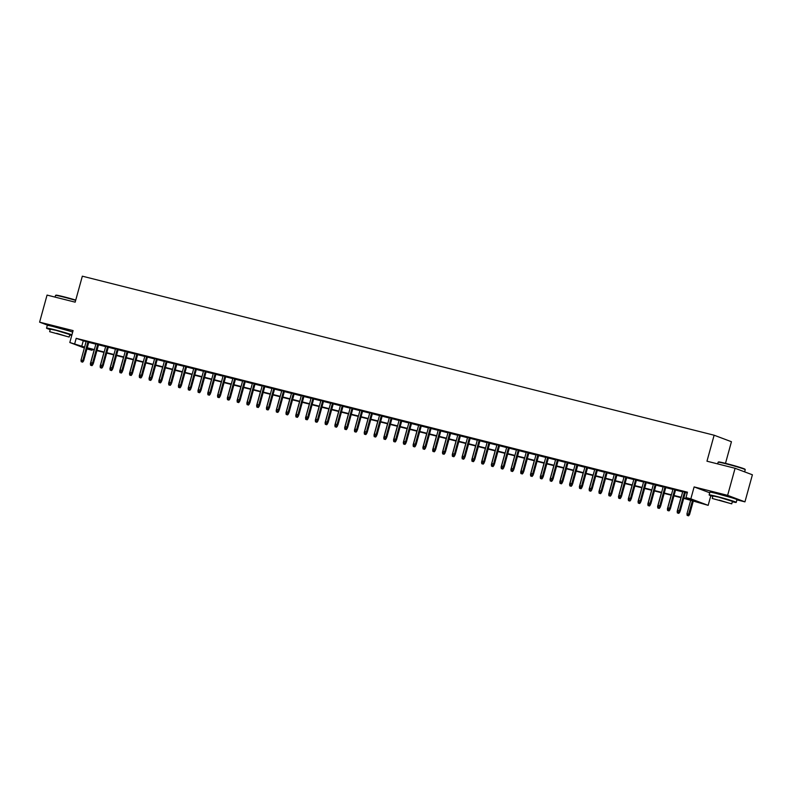 <?xml version="1.0" encoding="UTF-8"?>
<svg xmlns="http://www.w3.org/2000/svg" width="792" height="792" viewBox="0 0 792 792"><rect width="100%" height="100%" fill="white"/><g stroke="black" fill="none" stroke-linecap="round" stroke-linejoin="round"><path stroke-width="1.19" d="M69.3 330.987L52.609 326.383M731.897 497.772L715.206 493.168M92.248 349.44L92.02 350.252L86.912 348.945M725.492 463.34L731.442 441.718L714.127 435.214L82.338 276.18L75.171 302.168L47.055 295.089L39.6 322.166L48.461 325.502M714.127 435.214L706.969 461.201L735.085 468.28L752.4 474.784L744.945 501.861L727.62 495.356L694.129 486.922L690.842 498.841L708.167 505.345L683.714 498.317M736.926 499.851L744.945 501.861M710.82 495.713L708.167 505.345M735.085 468.28L727.62 495.356M88.803 342.075L86.179 341.411M98.584 344.53L95.961 343.867M108.365 346.995L105.732 346.332M118.147 349.46L115.513 348.797M127.928 351.915L125.294 351.252M137.709 354.38L135.076 353.717M147.49 356.845L144.857 356.182M157.261 359.301L154.638 358.637M167.043 361.766L164.419 361.103M176.824 364.231L174.2 363.568M186.605 366.686L183.972 366.023M196.386 369.151L193.753 368.488M206.167 371.616L203.534 370.953M215.949 374.072L213.315 373.408M225.73 376.537L223.096 375.873M235.511 379.002L232.878 378.338M245.282 381.457L242.659 380.794M255.064 383.922L252.44 383.259M264.845 386.387L262.221 385.724M274.626 388.842L271.993 388.179M284.407 391.307L281.774 390.644M294.188 393.772L291.555 393.109M303.97 396.228L301.336 395.564M313.751 398.693L311.117 398.029M323.522 401.158L320.899 400.495M333.303 403.613L330.68 402.95M343.084 406.078L340.461 405.415M352.866 408.543L350.232 407.88M362.647 410.998L360.013 410.335M372.428 413.464L369.795 412.8M382.209 415.929L379.576 415.265M391.99 418.384L389.357 417.721M401.772 420.849L399.138 420.186M411.543 423.314L408.92 422.651M421.324 425.769L418.701 425.106M431.105 428.234L428.482 427.571M440.887 430.7L438.253 430.036M450.668 433.155L448.034 432.491M460.449 435.62L457.816 434.957M470.23 438.085L467.597 437.422M480.011 440.54L477.378 439.877M489.783 443.005L487.159 442.342M499.564 445.47L496.94 444.807M509.345 447.925L506.722 447.262M519.126 450.391L516.493 449.727M528.908 452.856L526.274 452.192M538.689 455.311L536.055 454.648M548.47 457.776L545.837 457.113M558.251 460.241L555.618 459.578M568.032 462.696L565.399 462.033M577.804 465.161L575.18 464.498M587.585 467.627L584.961 466.963M597.366 470.082L594.742 469.418M607.147 472.547L604.514 471.883M616.928 475.012L614.295 474.349M626.71 477.467L624.076 476.804M636.491 479.932L633.857 479.269M646.272 482.387L643.639 481.734M656.043 484.853L653.42 484.189M665.824 487.318L663.201 486.654M675.606 489.773L672.982 489.119M683.813 497.94L692.98 500.247L685.961 497.604L687.446 492.188L76.2 338.332L86.1 341.689M88.724 342.352L95.881 344.154M98.505 344.817L105.663 346.619M108.286 347.282L115.434 349.074M118.067 349.737L125.215 351.539M127.849 352.202L134.996 354.004M137.63 354.668L144.778 356.459M147.411 357.123L154.559 358.925M157.192 359.588L164.34 361.39M166.964 362.053L174.121 363.845M176.745 364.508L183.902 366.31M186.526 366.973L193.674 368.775M196.307 369.438L203.455 371.23M206.088 371.893L213.236 373.695M215.87 374.359L223.017 376.16M225.651 376.824L232.798 378.616M235.432 379.279L242.58 381.081M245.203 381.744L252.361 383.546M254.984 384.209L262.142 386.001M264.766 386.664L271.913 388.466M274.547 389.129L281.695 390.931M284.328 391.594L291.476 393.386M294.109 394.05L301.257 395.852M303.89 396.515L311.038 398.317M313.672 398.98L320.819 400.772M323.453 401.435L330.601 403.237M333.224 403.9L340.382 405.702M343.005 406.365L350.163 408.157M352.787 408.82L359.934 410.622M362.568 411.286L369.715 413.087M372.349 413.751L379.497 415.543M382.13 416.206L389.278 418.008M391.911 418.671L399.059 420.473M401.692 421.136L408.84 422.928M411.464 423.591L418.622 425.393M421.245 426.056L428.403 427.858M431.026 428.522L438.174 430.313M440.807 430.977L447.955 432.778M450.589 433.442L457.736 435.244M460.37 435.907L467.518 437.699M470.151 438.362L477.299 440.164M479.932 440.827L487.08 442.629M489.713 443.292L496.861 445.084M499.485 445.748L506.642 447.549M509.266 448.213L516.424 450.014M519.047 450.678L526.195 452.47M528.828 453.133L535.976 454.935M538.609 455.598L545.757 457.4M548.391 458.063L555.538 459.855M558.172 460.518L565.32 462.32M567.953 462.983L575.101 464.785M577.724 465.448L584.882 467.24M587.506 467.904L594.663 469.705M597.287 470.369L604.435 472.171M607.068 472.834L614.216 474.626M616.849 475.289L623.997 477.091M626.63 477.754L633.778 479.556M636.412 480.219L643.559 482.011M646.193 482.675L653.341 484.476M655.964 485.14L663.122 486.941M665.745 487.605L672.903 489.397M675.527 490.06L682.684 491.862M685.308 492.525L687.228 493.01M687.308 492.683L682.753 491.575M685.387 492.238L687.298 492.723M84.368 347.985L69.815 342.51L73.092 330.601L39.6 322.166M69.815 342.51L84.605 347.104M76.2 338.332L74.705 343.748M685.961 497.604L690.842 498.841M87.061 348.391L92.02 350.252M681.08 497.663L673.933 495.861M671.299 495.198L664.151 493.396M661.518 492.733L654.37 490.931M651.747 490.278L644.589 488.476M641.966 487.813L634.808 486.011M632.184 485.347L625.037 483.546M622.403 482.892L615.255 481.09M612.622 480.427L605.474 478.625M602.841 477.962L595.693 476.16M593.059 475.507L585.912 473.705M583.278 473.042L576.13 471.24M573.507 470.577L566.349 468.775M563.726 468.122L556.568 466.32M553.945 465.656L546.797 463.855M544.163 463.191L537.016 461.389M534.382 460.736L527.234 458.934M524.601 458.271L517.453 456.469M514.82 455.806L507.672 454.004M505.039 453.351L497.891 451.549M495.267 450.886L488.11 449.084M485.486 448.421L478.328 446.619M475.705 445.965L468.557 444.163M465.924 443.5L458.776 441.698M456.142 441.035L448.995 439.233M446.361 438.58L439.213 436.778M436.58 436.115L429.432 434.313M426.799 433.65L419.651 431.848M417.018 431.195L409.87 429.393M407.246 428.729L400.089 426.928M397.465 426.264L390.308 424.462M387.684 423.809L380.536 422.007M377.903 421.344L370.755 419.542M368.122 418.879L360.974 417.077M358.34 416.424L351.193 414.622M348.559 413.959L341.411 412.157M338.778 411.493L331.63 409.692M329.007 409.038L321.849 407.237M319.226 406.573L312.068 404.771M309.444 404.108L302.297 402.306M299.663 401.653L292.515 399.851M289.882 399.188L282.734 397.386M280.101 396.723L272.953 394.921M270.32 394.267L263.172 392.466M260.538 391.802L253.39 390.001M250.757 389.337L243.609 387.536M240.986 386.882L233.828 385.08M231.205 384.417L224.047 382.615M221.423 381.952L214.276 380.15M211.642 379.497L204.494 377.695M201.861 377.032L194.713 375.23M192.08 374.567L184.932 372.765M182.299 372.111L175.151 370.31M172.517 369.646L165.37 367.844M162.746 367.181L155.588 365.379M152.965 364.726L145.807 362.924M143.184 362.261L136.036 360.459M133.403 359.796L126.255 357.994M123.621 357.34L116.474 355.539M113.84 354.875L106.692 353.074M104.059 352.41L96.911 350.608M94.278 349.955L87.13 348.153M87.239 347.767L94.387 349.569M97.02 350.232L104.168 352.034M106.791 352.697L113.949 354.489M116.573 355.153L123.73 356.954M126.354 357.618L133.501 359.42M136.135 360.083L143.283 361.875M145.916 362.538L153.064 364.34M155.697 365.003L162.845 366.805M165.478 367.468L172.626 369.26M175.26 369.923L182.407 371.725M185.041 372.388L192.189 374.19M194.812 374.854L201.97 376.645M204.593 377.309L211.751 379.111M214.375 379.774L221.522 381.576M224.156 382.239L231.304 384.031M233.937 384.694L241.085 386.496M243.718 387.159L250.866 388.961M253.499 389.624L260.647 391.416M263.281 392.08L270.428 393.881M273.052 394.545L280.21 396.346M282.833 397.01L289.991 398.802M292.614 399.465L299.762 401.267M302.395 401.93L309.543 403.732M312.177 404.395L319.325 406.187M321.958 406.85L329.106 408.652M331.739 409.315L338.887 411.117M341.52 411.781L348.668 413.572M351.302 414.236L358.449 416.038M361.073 416.701L368.231 418.503M370.854 419.166L378.012 420.958M380.635 421.621L387.783 423.423M390.416 424.086L397.564 425.888M400.198 426.551L407.345 428.343M409.979 429.007L417.127 430.808M419.76 431.472L426.908 433.273M429.541 433.937L436.689 435.729M439.312 436.392L446.47 438.194M449.094 438.857L456.251 440.659M458.875 441.322L466.023 443.114M468.656 443.777L475.804 445.579M478.437 446.243L485.585 448.044M488.218 448.708L495.366 450.5M498 451.163L505.147 452.965M507.781 453.628L514.929 455.43M517.552 456.093L524.71 457.885M527.333 458.548L534.491 460.35M537.115 461.013L544.262 462.815M546.896 463.478L554.044 465.27M556.677 465.934L563.825 467.735M566.458 468.399L573.606 470.2M576.239 470.864L583.387 472.656M586.021 473.319L593.168 475.121M595.802 475.784L602.95 477.586M605.573 478.249L612.731 480.041M615.354 480.704L622.512 482.506M625.136 483.17L632.283 484.971M634.917 485.635L642.064 487.427M644.698 488.09L651.846 489.892M654.479 490.555L661.627 492.357M664.26 493.02L671.408 494.812M674.042 495.475L681.189 497.277M83.219 340.966L81.724 346.381M694.129 486.922L709.711 492.782M678.764 512.127L677.794 511.879L679.239 512.305L679.358 510.751L677.596 510.305L682.793 491.446M684.555 491.882L679.358 510.751L680.199 511.068L685.427 492.099M679.239 512.305L680.199 511.068M677.596 510.305L677.794 511.879M687.149 515.404L688.594 515.82L687.149 515.404L686.961 513.82L689.565 514.582L693.376 500.752M688.129 515.651L692.505 500.534M686.961 513.82L690.743 500.089M689.565 514.582L688.594 515.82M718.156 462.191L718.572 461.964A13.721 0.614 15.4 0 1 726.066 463.478A13.721 0.614 15.4 0 1 744.995 469.24L745.232 469.656A14.058 0.634 -164.6 0 0 725.828 463.756A14.058 0.634 -164.6 0 0 718.156 462.191A14.058 0.634 -164.6 0 0 718.136 462.221L717.671 463.894M744.628 471.874L745.232 469.686A14.058 0.634 -164.6 0 0 745.232 469.656M732.313 501.772A14.058 0.634 -164.6 0 0 736.223 502.395A14.058 0.634 -164.6 0 0 716.819 496.455A14.058 0.634 -164.6 0 0 709.127 494.931A14.058 0.634 -164.6 0 0 712.8 496.396M736.223 502.395L736.976 499.683A14.058 0.634 -164.6 0 0 717.572 493.753A14.058 0.634 -164.6 0 0 709.87 492.218L709.127 494.931M712.236 498.465L712.919 495.97L718.463 497.079L732.432 501.346L731.749 503.841L712.236 498.465L731.749 503.841M719.275 500.128L728.274 502.88L719.275 500.128M75.666 300.396A14.058 0.634 -164.6 0 0 63.241 296.97A14.058 0.634 -164.6 0 0 55.559 295.406L55.975 295.168A13.721 0.614 15.4 0 1 63.469 296.693A13.721 0.614 15.4 0 1 75.745 300.089M69.716 334.986A14.058 0.634 -164.6 0 0 71.765 335.422M71.933 334.818A14.058 0.634 -164.6 0 0 54.232 329.67A14.058 0.634 -164.6 0 0 46.53 328.135A14.058 0.634 -164.6 0 0 50.203 329.611M72.686 332.105A14.058 0.634 -164.6 0 0 54.975 326.967A14.058 0.634 -164.6 0 0 47.273 325.433L46.53 328.135M49.639 331.68L50.322 329.185L55.866 330.294L69.835 334.561L69.151 337.055L49.639 331.68L69.151 337.055M56.678 333.343L65.677 336.095L56.678 333.343M55.559 295.406A14.058 0.634 -164.6 0 0 55.539 295.436L55.074 297.109M668.992 509.672L668.012 509.424L669.458 509.84L669.577 508.286L667.814 507.84L673.012 488.981M674.774 489.426L669.577 508.286L670.418 508.603L675.645 489.644M669.458 509.84L670.418 508.603M667.814 507.84L668.012 509.424M659.211 507.207L658.231 506.959L659.677 507.385L659.795 505.821L658.043 505.385L663.231 486.516M664.993 486.961L659.795 505.821L660.647 506.137L665.864 487.179M659.677 507.385L660.647 506.137M658.043 505.385L658.231 506.959M649.43 504.742L648.45 504.494L649.895 504.92L650.024 503.365L648.262 502.92L653.459 484.06M655.212 484.496L650.024 503.365L650.866 503.682L656.083 484.714M649.895 504.92L650.866 503.682M648.262 502.92L648.45 504.494M639.649 502.286L638.669 502.039L640.114 502.455L640.243 500.9L638.481 500.455L643.678 481.595M645.44 482.041L640.243 500.9L641.084 501.217L646.302 482.259M640.114 502.455L641.084 501.217M638.481 500.455L638.669 502.039M679.467 512.008L680.001 511.315M677.368 512.939L678.813 513.364L677.368 512.939L677.18 511.365L680.962 497.623M677.18 511.365L677.744 511.503M678.774 512.186L678.348 513.186M679.784 512.117L678.813 513.364M669.686 509.543L670.22 508.86M667.587 510.474L669.032 510.899L667.587 510.474L667.399 508.9L671.18 495.168M667.399 508.9L667.963 509.038M668.992 509.731L668.567 510.721M670.002 509.662L669.032 510.899M659.914 507.078L660.439 506.395M657.815 508.018L659.261 508.434L657.815 508.018L657.617 506.435L661.399 492.703M657.617 506.435L658.182 506.583M659.211 507.266L658.786 508.266M660.221 507.197L659.261 508.434M650.133 504.623L650.668 503.93M648.034 505.553L649.48 505.979L648.034 505.553L647.836 503.979L651.618 490.238M647.836 503.979L648.401 504.118M649.44 504.801L649.004 505.801M650.44 504.732L649.48 505.979M629.868 499.821L628.888 499.574L630.333 500L630.462 498.435L628.699 498L633.897 479.13M635.659 479.576L630.462 498.435L631.303 498.752L636.521 479.794M630.333 500L631.303 498.752M628.699 498L628.888 499.574M640.352 502.158L640.886 501.475M638.253 503.088L639.698 503.514L638.253 503.088L638.055 501.514L641.847 487.783M638.055 501.514L638.619 501.653M639.659 502.346L639.233 503.336M640.659 502.276L639.698 503.514M620.087 497.356L619.106 497.109L620.552 497.534L620.681 495.98L618.918 495.535L624.116 476.675M625.878 477.111L620.681 495.98L621.522 496.297L626.749 477.328M620.552 497.534L621.522 496.297M618.918 495.535L619.106 497.109M630.571 499.693L631.105 499.01M628.472 500.633L629.917 501.049L628.472 500.633L628.284 499.049L632.066 485.318M628.284 499.049L628.848 499.198M629.878 499.881L629.452 500.881M630.887 499.811L629.917 501.049M610.305 494.901L609.325 494.653L610.781 495.069L610.899 493.515L609.137 493.07L614.335 474.21M616.097 474.655L610.899 493.515L611.741 493.832L616.968 474.873M610.781 495.069L611.741 493.832M609.137 493.07L609.325 494.653M620.789 497.237L621.324 496.544M618.691 498.168L620.136 498.594L618.691 498.168L618.502 496.594L622.284 482.853M618.502 496.594L619.067 496.733M620.096 497.416L619.671 498.416M621.106 497.346L620.136 498.594M600.524 492.436L599.554 492.188L600.999 492.614L601.118 491.05L599.356 490.614L604.553 471.745M606.316 472.19L601.118 491.05L601.96 491.367L607.187 472.408M600.999 492.614L601.96 491.367M599.356 490.614L599.554 492.188M611.008 494.772L611.543 494.089M608.909 495.703L610.355 496.129L608.909 495.703L608.721 494.129L612.503 480.397M608.721 494.129L609.286 494.267M610.315 494.96L609.889 495.95M611.325 494.891L610.355 496.129M590.743 489.971L589.773 489.723L591.218 490.149L591.337 488.595L589.575 488.149L594.772 469.29M596.534 469.725L591.337 488.595L592.178 488.912L597.406 469.943M591.218 490.149L592.178 488.912M589.575 488.149L589.773 489.723M601.227 492.307L601.762 491.624M599.128 493.248L600.574 493.663L599.128 493.248L598.94 491.664L602.722 477.932M598.94 491.664L599.504 491.812M600.534 492.495L600.108 493.495M601.544 492.426L600.574 493.663M580.972 487.516L579.991 487.268L581.437 487.684L581.556 486.13L579.803 485.684L584.991 466.825M586.753 467.27L581.556 486.13L582.397 486.446L587.624 467.488M581.437 487.684L582.397 486.446M579.803 485.684L579.991 487.268M591.446 489.852L591.98 489.159M589.347 490.783L590.792 491.208L589.347 490.783L589.159 489.208L592.941 475.467M589.159 489.208L589.723 489.347M590.753 490.03L590.327 491.03M591.763 489.961L590.792 491.208M571.19 485.05L570.21 484.803L571.656 485.229L571.774 483.665L570.022 483.229L575.22 464.36M576.972 464.805L571.774 483.665L572.626 483.981L577.843 465.023M571.656 485.229L572.626 483.981M570.022 483.229L570.21 484.803M581.674 487.387L582.199 486.704M579.566 488.317L581.021 488.743L579.566 488.317L579.378 486.743L583.159 473.012M579.378 486.743L579.942 486.882M580.972 487.575L580.546 488.565M581.981 487.506L581.021 488.743M561.409 482.585L560.429 482.338L561.874 482.764L562.003 481.209L560.241 480.764L565.438 461.904M567.191 462.34L562.003 481.209L562.845 481.526L568.062 462.558M561.874 482.764L562.845 481.526M560.241 480.764L560.429 482.338M571.893 484.922L572.428 484.239M569.794 485.862L571.24 486.278L569.794 485.862L569.596 484.278L573.378 470.547M569.596 484.278L570.161 484.427M571.2 485.11L570.765 486.11M572.2 485.041L571.24 486.278M551.628 480.13L550.648 479.883L552.093 480.298L552.222 478.744L550.46 478.299L555.657 459.439M557.419 459.885L552.222 478.744L553.063 479.061L558.281 460.103M552.093 480.298L553.063 479.061M550.46 478.299L550.648 479.883M562.112 482.467L562.647 481.774M560.013 483.397L561.459 483.823L560.013 483.397L559.815 481.823L563.607 468.082M559.815 481.823L560.38 481.962M561.419 482.645L560.983 483.645M562.419 482.575L561.459 483.823M541.847 477.665L540.867 477.418L542.312 477.843L542.441 476.279L540.679 475.843L545.876 456.974M547.638 457.42L542.441 476.279L543.282 476.596L548.51 457.637M542.312 477.843L543.282 476.596M540.679 475.843L540.867 477.418M552.331 480.002L552.865 479.318M550.232 480.932L551.678 481.358L550.232 480.932L550.044 479.358L553.826 465.627M550.044 479.358L550.608 479.497M551.638 480.19L551.212 481.18M552.638 480.12L551.678 481.358M532.066 475.2L531.086 474.952L532.531 475.378L532.66 473.824L530.897 473.378L536.095 454.519M537.857 454.954L532.66 473.824L533.501 474.141L538.728 455.172M532.531 475.378L533.501 474.141M530.897 473.378L531.086 474.952M542.55 477.536L543.084 476.853M540.451 478.477L541.896 478.893L540.451 478.477L540.263 476.893L544.045 463.162M540.263 476.893L540.827 477.041M541.857 477.725L541.431 478.724M542.866 477.655L541.896 478.893M522.284 472.745L521.314 472.497L522.76 472.913L522.878 471.359L521.116 470.913L526.314 452.054M528.076 452.499L522.878 471.359L523.72 471.676L528.947 452.717M522.76 472.913L523.72 471.676M521.116 470.913L521.314 472.497M532.769 475.081L533.303 474.388M530.67 476.012L532.115 476.438L530.67 476.012L530.482 474.438L534.263 460.697M530.482 474.438L531.046 474.576M532.076 475.259L531.65 476.259M533.085 475.19L532.115 476.438M512.503 470.28L511.533 470.032L512.978 470.458L513.097 468.894L511.335 468.458L516.533 449.589M518.295 450.034L513.097 468.894L513.939 469.21L519.166 450.252M512.978 470.458L513.939 469.21M511.335 468.458L511.533 470.032M522.987 472.616L523.522 471.933M520.889 473.547L522.334 473.972L520.889 473.547L520.7 471.973L524.482 458.241M520.7 471.973L521.265 472.111M522.294 472.804L521.869 473.794M523.304 472.735L522.334 473.972M502.732 467.815L501.752 467.567L503.197 467.993L503.316 466.438L501.564 465.993L506.751 447.133M508.513 447.569L503.316 466.438L504.157 466.755L509.385 447.787M503.197 467.993L504.157 466.755M501.564 465.993L501.752 467.567M513.206 470.151L513.741 469.468M511.107 471.091L512.553 471.507L511.107 471.091L510.919 469.507L514.701 455.776M510.919 469.507L511.483 469.656M512.513 470.339L512.087 471.339M513.523 470.27L512.553 471.507M492.951 465.359L491.971 465.112L493.416 465.528L493.535 463.973L491.782 463.528L496.97 444.668M498.732 445.114L493.535 463.973L494.386 464.29L499.603 445.332M493.416 465.528L494.386 464.29M491.782 463.528L491.971 465.112M503.425 467.696L503.959 467.013M501.326 468.626L502.772 469.052L501.326 468.626L501.138 467.052L504.92 453.311M501.138 467.052L501.702 467.191M502.732 467.874L502.306 468.874M503.742 467.805L502.772 469.052M483.17 462.894L482.189 462.647L483.635 463.072L483.763 461.508L482.001 461.073L487.199 442.203M488.951 442.649L483.763 461.508L484.605 461.825L489.822 442.867M483.635 463.072L484.605 461.825M482.001 461.073L482.189 462.647M493.654 465.231L494.178 464.548M491.555 466.161L493 466.587L491.555 466.161L491.357 464.587L495.139 450.856M491.357 464.587L491.921 464.726M492.951 465.419L492.525 466.409M493.96 465.35L493 466.587M473.388 460.429L472.408 460.182L473.854 460.607L473.982 459.053L472.22 458.608L477.418 439.748M479.18 440.184L473.982 459.053L474.824 459.37L480.041 440.401M473.854 460.607L474.824 459.37M472.22 458.608L472.408 460.182M483.872 462.766L484.407 462.082M481.774 463.706L483.219 464.122L481.774 463.706L481.576 462.122L485.367 448.391M481.576 462.122L482.14 462.271M483.179 462.954L482.744 463.954M484.179 462.884L483.219 464.122M463.607 457.974L462.627 457.727L464.072 458.142L464.201 456.588L462.439 456.142L467.636 437.283M469.399 437.728L464.201 456.588L465.043 456.905L470.26 437.946M464.072 458.142L465.043 456.905M462.439 456.142L462.627 457.727M474.091 460.31L474.626 459.627M471.992 461.241L473.438 461.667L471.992 461.241L471.804 459.667L475.586 445.926M471.804 459.667L472.359 459.805M473.398 460.489L472.972 461.488M474.398 460.429L473.438 461.667M453.826 455.509L452.846 455.261L454.291 455.687L454.42 454.123L452.658 453.687L457.855 434.818M459.617 435.263L454.42 454.123L455.261 454.44L460.489 435.481M454.291 455.687L455.261 454.44M452.658 453.687L452.846 455.261M464.31 457.845L464.845 457.162M462.211 458.776L463.657 459.202L462.211 458.776L462.023 457.202L465.805 443.47M462.023 457.202L462.587 457.34M463.617 458.033L463.191 459.023M464.627 457.964L463.657 459.202M444.045 453.044L443.065 452.796L444.52 453.222L444.639 451.668L442.877 451.222L448.074 432.363M449.836 432.798L444.639 451.668L445.48 451.985L450.707 433.016M444.52 453.222L445.48 451.985M442.877 451.222L443.065 452.796M454.529 455.38L455.063 454.697M452.43 456.321L453.875 456.737L452.43 456.321L452.242 454.737L456.024 441.005M452.242 454.737L452.806 454.885M453.836 455.568L453.41 456.568M454.846 455.499L453.875 456.737M434.263 450.589L433.293 450.341L434.739 450.757L434.858 449.203L433.095 448.757L438.293 429.898M440.055 430.343L434.858 449.203L435.699 449.519L440.926 430.561M434.739 450.757L435.699 449.519M433.095 448.757L433.293 450.341M424.482 448.123L423.512 447.876L424.957 448.302L425.076 446.738L423.314 446.302L428.512 427.433M430.274 427.878L425.076 446.738L425.918 447.054L431.145 428.096M424.957 448.302L425.918 447.054M423.314 446.302L423.512 447.876M414.711 445.658L413.731 445.411L415.176 445.837L415.295 444.282L413.543 443.837L418.73 424.977M420.493 425.413L415.295 444.282L416.137 444.599L421.364 425.631M415.176 445.837L416.137 444.599M413.543 443.837L413.731 445.411M444.748 452.925L445.282 452.242M442.649 453.856L444.094 454.281L442.649 453.856L442.461 452.281L446.243 438.54M442.461 452.281L443.025 452.42M444.055 453.103L443.629 454.103M445.064 453.044L444.094 454.281M434.966 450.46L435.501 449.777M432.868 451.39L434.313 451.816L432.868 451.39L432.68 449.816L436.461 436.085M432.68 449.816L433.244 449.955M434.273 450.648L433.848 451.638M435.283 450.579L434.313 451.816M425.185 447.995L425.72 447.312M423.086 448.935L424.532 449.351L423.086 448.935L422.898 447.351L426.68 433.62M422.898 447.351L423.463 447.5M424.492 448.183L424.067 449.183M425.502 448.114L424.532 449.351M404.93 443.203L403.95 442.956L405.395 443.372L405.524 441.817L403.762 441.372L408.959 422.512M410.711 422.958L405.524 441.817L406.365 442.134L411.583 423.175M405.395 443.372L406.365 442.134M403.762 441.372L403.95 442.956M415.414 445.54L415.939 444.857M413.305 446.47L414.76 446.896L413.305 446.47L413.117 444.896L416.899 431.155M413.117 444.896L413.681 445.035M414.711 445.718L414.285 446.718M415.721 445.658L414.76 446.896M395.149 440.738L394.168 440.491L395.614 440.916L395.743 439.352L393.98 438.917L399.178 420.047M400.93 420.493L395.743 439.352L396.584 439.669L401.801 420.71M395.614 440.916L396.584 439.669M393.98 438.917L394.168 440.491M405.633 443.075L406.167 442.391M403.534 444.005L404.979 444.431L403.534 444.005L403.336 442.431L407.118 428.7M403.336 442.431L403.9 442.57M404.94 443.263L404.504 444.253M405.94 443.193L404.979 444.431M385.367 438.273L384.387 438.025L385.833 438.451L385.961 436.897L384.199 436.451L389.397 417.592M391.159 418.027L385.961 436.897L386.803 437.214L392.02 418.245M385.833 438.451L386.803 437.214M384.199 436.451L384.387 438.025M395.852 440.609L396.386 439.926M393.753 441.55L395.198 441.966L393.753 441.55L393.555 439.966L397.346 426.235M393.555 439.966L394.119 440.114M395.158 440.798L394.723 441.797M396.158 440.728L395.198 441.966M375.586 435.818L374.606 435.57L376.052 435.986L376.18 434.432L374.418 433.986L379.615 415.127M381.378 415.572L376.18 434.432L377.022 434.749L382.249 415.79M376.052 435.986L377.022 434.749M374.418 433.986L374.606 435.57M386.07 438.154L386.605 437.471M383.971 439.085L385.417 439.51L383.971 439.085L383.783 437.511L387.565 423.769M383.783 437.511L384.348 437.649M385.377 438.332L384.952 439.332M386.377 438.273L385.417 439.51M365.805 433.353L364.825 433.105L366.27 433.531L366.399 431.967L364.637 431.531L369.834 412.662M371.596 413.107L366.399 431.967L367.24 432.283L372.468 413.325M366.27 433.531L367.24 432.283M364.637 431.531L364.825 433.105M376.289 435.689L376.824 435.006M374.19 436.62L375.636 437.045L374.19 436.62L374.002 435.046L377.784 421.314M374.002 435.046L374.567 435.184M375.596 435.877L375.17 436.867M376.606 435.808L375.636 437.045M356.024 430.888L355.054 430.64L356.499 431.066L356.618 429.512L354.856 429.066L360.053 410.207M361.815 410.642L356.618 429.512L357.459 429.828L362.687 410.86M356.499 431.066L357.459 429.828M354.856 429.066L355.054 430.64M366.508 433.224L367.043 432.541M364.409 434.165L365.855 434.58L364.409 434.165L364.221 432.58L368.003 418.849M364.221 432.58L364.785 432.729M365.815 433.412L365.389 434.412M366.825 433.343L365.855 434.58M346.243 428.432L345.272 428.185L346.718 428.601L346.837 427.046L345.074 426.601L350.272 407.741M352.034 408.187L346.837 427.046L347.678 427.363L352.905 408.405M346.718 428.601L347.678 427.363M345.074 426.601L345.272 428.185M356.727 430.769L357.261 430.086M354.628 431.699L356.073 432.125L354.628 431.699L354.44 430.125L358.222 416.384M354.44 430.125L355.004 430.264M356.034 430.947L355.608 431.947M357.043 430.888L356.073 432.125M336.471 425.967L335.491 425.72L336.937 426.145L337.055 424.581L335.303 424.146L340.491 405.276M342.253 405.722L337.055 424.581L337.897 424.898L343.124 405.94M336.937 426.145L337.897 424.898M335.303 424.146L335.491 425.72M346.945 428.304L347.48 427.621M344.847 429.234L346.292 429.66L344.847 429.234L344.659 427.66L348.44 413.929M344.659 427.66L345.223 427.799M346.252 428.492L345.827 429.482M347.262 428.423L346.292 429.66M326.69 423.502L325.71 423.255L327.155 423.68L327.274 422.126L325.522 421.681L330.709 402.821M332.472 403.257L327.274 422.126L328.126 422.443L333.343 403.475M327.155 423.68L328.126 422.443M325.522 421.681L325.71 423.255M337.164 425.839L337.699 425.155M335.065 426.779L336.511 427.195L335.065 426.779L334.877 425.195L338.659 411.464M334.877 425.195L335.442 425.344M336.471 426.027L336.046 427.027M337.481 425.957L336.511 427.195M316.909 421.047L315.929 420.8L317.374 421.215L317.503 419.661L315.741 419.215L320.938 400.356M322.69 400.802L317.503 419.661L318.344 419.978L323.562 401.019M317.374 421.215L318.344 419.978M315.741 419.215L315.929 420.8M327.393 423.383L327.928 422.7M325.294 424.314L326.74 424.74L325.294 424.314L325.096 422.74L328.878 408.999M325.096 422.74L325.661 422.878M326.69 423.562L326.264 424.562M327.7 423.502L326.74 424.74M307.128 418.582L306.148 418.334L307.593 418.76L307.722 417.196L305.959 416.76L311.157 397.891M312.919 398.336L307.722 417.196L308.563 417.513L313.78 398.554M307.593 418.76L308.563 417.513M305.959 416.76L306.148 418.334M317.612 420.918L318.146 420.235M315.513 421.849L316.958 422.275L315.513 421.849L315.315 420.275L319.107 406.543M315.315 420.275L315.879 420.413M316.919 421.106L316.483 422.096M317.919 421.037L316.958 422.275M297.346 416.117L296.366 415.869L297.812 416.295L297.94 414.741L296.178 414.295L301.376 395.436M303.138 395.871L297.94 414.741L298.782 415.058L303.999 396.089M297.812 416.295L298.782 415.058M296.178 414.295L296.366 415.869M307.831 418.453L308.365 417.77M305.732 419.394L307.177 419.81L305.732 419.394L305.544 417.81L309.325 404.078M305.544 417.81L306.108 417.958M307.138 418.641L306.712 419.641M308.137 418.572L307.177 419.81M287.565 413.662L286.585 413.414L288.031 413.83L288.159 412.276L286.397 411.83L291.595 392.971M293.357 393.416L288.159 412.276L289.001 412.592L294.228 393.634M288.031 413.83L289.001 412.592M286.397 411.83L286.585 413.414M298.049 415.998L298.584 415.315M295.951 416.929L297.396 417.354L295.951 416.929L295.762 415.355L299.544 401.613M295.762 415.355L296.327 415.493M297.356 416.176L296.931 417.176M298.366 416.117L297.396 417.354M277.784 411.197L276.804 410.949L278.259 411.375L278.378 409.81L276.616 409.375L281.813 390.505M283.576 390.951L278.378 409.81L279.22 410.127L284.447 391.169M278.259 411.375L279.22 410.127M276.616 409.375L276.804 410.949M288.268 413.533L288.803 412.85M286.169 414.463L287.615 414.889L286.169 414.463L285.981 412.889L289.763 399.158M285.981 412.889L286.546 413.028M287.575 413.721L287.149 414.711M288.585 413.652L287.615 414.889M268.003 408.731L267.033 408.484L268.478 408.91L268.597 407.355L266.835 406.91L272.032 388.05M273.794 388.486L268.597 407.355L269.438 407.672L274.666 388.704M268.478 408.91L269.438 407.672M266.835 406.91L267.033 408.484M278.487 411.068L279.022 410.385M276.388 412.008L277.834 412.424L276.388 412.008L276.2 410.424L279.982 396.693M276.2 410.424L276.764 410.573M277.794 411.256L277.368 412.256M278.804 411.187L277.834 412.424M258.232 406.276L257.252 406.029L258.697 406.445L258.816 404.89L257.053 404.445L262.251 385.585M264.013 386.031L258.816 404.89L259.657 405.207L264.884 386.248M258.697 406.445L259.657 405.207M257.053 404.445L257.252 406.029M268.706 408.613L269.24 407.93M266.607 409.543L268.052 409.969L266.607 409.543L266.419 407.969L270.201 394.228M266.419 407.969L266.983 408.108M268.013 408.791L267.587 409.791M269.023 408.731L268.052 409.969M248.45 403.811L247.47 403.564L248.916 403.989L249.035 402.425L247.282 401.99L252.47 383.12M254.232 383.566L249.035 402.425L249.886 402.742L255.103 383.783M248.916 403.989L249.886 402.742M247.282 401.99L247.47 403.564M258.925 406.147L259.459 405.464M256.826 407.078L258.271 407.504L256.826 407.078L256.638 405.504L260.42 391.773M256.638 405.504L257.202 405.643M258.232 406.336L257.806 407.326M259.241 406.266L258.271 407.504M238.669 401.346L237.689 401.099L239.135 401.524L239.263 399.97L237.501 399.524L242.698 380.665M244.451 381.101L239.263 399.97L240.105 400.287L245.322 381.318M239.135 401.524L240.105 400.287M237.501 399.524L237.689 401.099M249.153 403.682L249.678 402.999M247.045 404.623L248.5 405.039L247.045 404.623L246.856 403.039L250.638 389.308M246.856 403.039L247.421 403.187M248.45 403.87L248.025 404.87M249.46 403.801L248.5 405.039M228.888 398.891L227.908 398.643L229.353 399.059L229.482 397.505L227.72 397.059L232.917 378.2M234.68 378.645L229.482 397.505L230.323 397.822L235.541 378.863M229.353 399.059L230.323 397.822M227.72 397.059L227.908 398.643M239.372 401.227L239.907 400.544M237.273 402.158L238.719 402.583L237.273 402.158L237.075 400.584L240.857 386.842M237.075 400.584L237.64 400.722M238.679 401.405L238.244 402.405M239.679 401.346L238.719 402.583M219.107 396.426L218.127 396.178L219.572 396.604L219.701 395.04L217.939 394.604L223.136 375.735M224.898 376.18L219.701 395.04L220.542 395.357L225.76 376.398M219.572 396.604L220.542 395.357M217.939 394.604L218.127 396.178M229.591 398.762L230.125 398.079M227.492 399.693L228.938 400.118L227.492 399.693L227.294 398.119L231.086 384.387M227.294 398.119L227.858 398.257M228.898 398.95L228.472 399.94M229.898 398.881L228.938 400.118M209.326 393.961L208.345 393.713L209.791 394.139L209.92 392.584L208.157 392.139L213.355 373.279M215.117 373.715L209.92 392.584L210.761 392.901L215.988 373.933M209.791 394.139L210.761 392.901M208.157 392.139L208.345 393.713M219.81 396.297L220.344 395.614M217.711 397.238L219.156 397.653L217.711 397.238L217.523 395.653L221.305 381.922M217.523 395.653L218.087 395.802M219.117 396.485L218.691 397.485M220.126 396.416L219.156 397.653M199.544 391.505L198.564 391.258L200.02 391.674L200.138 390.119L198.376 389.674L203.574 370.814M205.336 371.26L200.138 390.119L200.98 390.436L206.207 371.478M200.02 391.674L200.98 390.436M198.376 389.674L198.564 391.258M210.029 393.842L210.563 393.159M207.93 394.772L209.375 395.198L207.93 394.772L207.742 393.198L211.523 379.457M207.742 393.198L208.306 393.337M209.335 394.02L208.91 395.02M210.345 393.961L209.375 395.198M189.763 389.04L188.793 388.793L190.238 389.218L190.357 387.654L188.595 387.219L193.792 368.349M195.555 368.795L190.357 387.654L191.199 387.971L196.426 369.013M190.238 389.218L191.199 387.971M188.595 387.219L188.793 388.793M200.247 391.377L200.782 390.694M198.149 392.307L199.594 392.733L198.149 392.307L197.96 390.733L201.742 377.002M197.96 390.733L198.525 390.872M199.554 391.565L199.129 392.555M200.564 391.495L199.594 392.733M179.982 386.575L179.012 386.328L180.457 386.753L180.576 385.199L178.814 384.754L184.011 365.894M185.774 366.33L180.576 385.199L181.417 385.516L186.645 366.548M180.457 386.753L181.417 385.516M178.814 384.754L179.012 386.328M190.466 388.912L191.001 388.228M188.367 389.852L189.813 390.268L188.367 389.852L188.179 388.268L191.961 374.537M188.179 388.268L188.744 388.417M189.773 389.1L189.347 390.1M190.783 389.03L189.813 390.268M170.211 384.12L169.231 383.873L170.676 384.288L170.795 382.734L169.042 382.288L174.23 363.429M175.992 363.875L170.795 382.734L171.636 383.051L176.864 364.092M170.676 384.288L171.636 383.051M169.042 382.288L169.231 383.873M180.685 386.456L181.22 385.773M178.586 387.387L180.031 387.813L178.586 387.387L178.398 385.813L182.18 372.082M178.398 385.813L178.962 385.952M179.992 386.635L179.566 387.635M181.002 386.575L180.031 387.813M160.43 381.655L159.449 381.407L160.895 381.833L161.014 380.269L159.261 379.833L164.459 360.964M166.211 361.409L161.014 380.269L161.865 380.586L167.082 361.627M160.895 381.833L161.865 380.586M159.261 379.833L159.449 381.407M170.914 383.991L171.438 383.308M168.805 384.922L170.26 385.348L168.805 384.922L168.617 383.348L172.399 369.617M168.617 383.348L169.181 383.486M170.211 384.179L169.785 385.169M171.22 384.11L170.26 385.348M150.648 379.19L149.668 378.942L151.114 379.368L151.242 377.814L149.48 377.368L154.678 358.509M156.43 358.944L151.242 377.814L152.084 378.13L157.301 359.162M151.114 379.368L152.084 378.13M149.48 377.368L149.668 378.942M161.132 381.526L161.667 380.843M159.034 382.467L160.479 382.882L159.034 382.467L158.836 380.883L162.617 367.151M158.836 380.883L159.4 381.031M160.439 381.714L160.004 382.714M161.439 381.645L160.479 382.882M140.867 376.735L139.887 376.487L141.332 376.903L141.461 375.349L139.699 374.903L144.896 356.044M146.659 356.489L141.461 375.349L142.303 375.665L147.52 356.707M141.332 376.903L142.303 375.665M139.699 374.903L139.887 376.487M151.351 379.071L151.886 378.388M149.252 380.002L150.698 380.427L149.252 380.002L149.054 378.428L152.846 364.696M149.054 378.428L149.619 378.566M150.658 379.249L150.223 380.249M151.658 379.19L150.698 380.427M131.086 374.269L130.106 374.022L131.551 374.448L131.68 372.893L129.918 372.448L135.115 353.578M136.877 354.024L131.68 372.893L132.521 373.2L137.749 354.242M131.551 374.448L132.521 373.2M129.918 372.448L130.106 374.022M141.57 376.606L142.105 375.923M139.471 377.537L140.917 377.962L139.471 377.537L139.283 375.962L143.065 362.231M139.283 375.962L139.847 376.101M140.877 376.794L140.451 377.784M141.877 376.725L140.917 377.962M121.305 371.804L120.325 371.557L121.77 371.983L121.899 370.428L120.136 369.983L125.334 351.123M127.096 351.559L121.899 370.428L122.74 370.745L127.967 351.777M121.77 371.983L122.74 370.745M120.136 369.983L120.325 371.557M131.789 374.141L132.323 373.458M129.69 375.081L131.135 375.497L129.69 375.081L129.502 373.497L133.284 359.766M129.502 373.497L130.066 373.646M131.096 374.329L130.67 375.329M132.106 374.26L131.135 375.497M111.523 369.349L110.553 369.102L111.999 369.517L112.117 367.963L110.355 367.518L115.553 348.658M117.315 349.104L112.117 367.963L112.959 368.28L118.186 349.322M111.999 369.517L112.959 368.28M110.355 367.518L110.553 369.102M122.008 371.686L122.542 371.002M119.909 372.616L121.354 373.042L119.909 372.616L119.721 371.042L123.502 357.311M119.721 371.042L120.285 371.181M121.315 371.864L120.889 372.864M122.324 371.804L121.354 373.042M101.742 366.884L100.772 366.637L102.218 367.062L102.336 365.508L100.574 365.062L105.772 346.193M107.534 346.639L102.336 365.508L103.178 365.815L108.405 346.856M102.218 367.062L103.178 365.815M100.574 365.062L100.772 366.637M112.226 369.22L112.761 368.537M110.128 370.151L111.573 370.577L110.128 370.151L109.939 368.577L113.721 354.846M109.939 368.577L110.504 368.716M111.533 369.409L111.108 370.399M112.543 369.339L111.573 370.577M91.971 364.419L90.991 364.172L92.436 364.597L92.555 363.043L90.793 362.597L95.99 343.738M97.753 344.173L92.555 363.043L93.397 363.36L98.624 344.391M92.436 364.597L93.397 363.36M90.793 362.597L90.991 364.172M102.445 366.755L102.98 366.072M100.346 367.696L101.792 368.112L100.346 367.696L100.158 366.112L103.94 352.381M100.158 366.112L100.723 366.26M101.752 366.943L101.326 367.943M102.762 366.874L101.792 368.112M82.19 361.964L81.21 361.716L82.655 362.132L82.774 360.578L81.022 360.132L86.209 341.273M87.971 341.718L82.774 360.578L83.625 360.895L88.843 341.936M82.655 362.132L83.625 360.895M81.022 360.132L81.21 361.716M92.664 364.3L93.199 363.617M90.565 365.231L92.011 365.656L90.565 365.231L90.377 363.657L94.159 349.925M90.377 363.657L90.941 363.795M91.971 364.478L91.545 365.478M92.981 364.419L92.011 365.656"/></g></svg>
